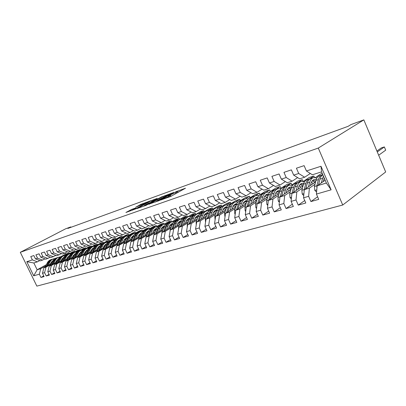 <?xml version="1.0" encoding="UTF-8"?>
<svg xmlns="http://www.w3.org/2000/svg" width="406" height="406" viewBox="0 0 406 406"><rect width="100%" height="100%" fill="white"/><g stroke="black" fill="none" stroke-linecap="round" stroke-linejoin="round"><path stroke-width="0.61" d="M160.593 200.087L170.733 196.438L185.486 188.206L175.534 191.871L177.584 191.307L176.656 192.053L168.15 195.931L170.165 195.387L167.977 196.839L160.593 200.087M131.849 209.344L125.911 212.49L136.086 208.745L150.783 200.696L140.603 204.487L135.721 207.253L147.885 201.97L147.043 202.609L137.573 207.745L132.828 209.79L135.665 207.999L131.849 209.344L132.27 210.252M67.878 228.431L348.104 126.332L350.962 124.581L363.842 119.882L318.284 148.068L20.3 252.314L65.635 228.796L70.796 226.913L67.878 228.431M148.906 204.188L159.558 200.407L174.306 192.231L163.339 196.306L148.972 204.325M146.013 205.375L137.02 208.547L151.748 200.473L157.254 198.372L151.179 201.746L153.625 201.021L162.456 196.489L146.013 205.375M318.284 148.068L342.73 205.02L36.855 286.118L20.3 252.314M320.989 166.262L331.123 189.82L316.421 194.073L317.132 185.811L326.378 183.035L321.572 171.87L320.989 166.262L306.423 170.987L304.109 165.638L296.421 168.201L298.72 173.489L293.67 175.128L291.381 169.875L283.951 172.347L286.225 177.539L281.343 179.122L279.084 173.966L271.903 176.351L274.146 181.457L269.432 182.989L267.199 177.919L260.256 180.228L262.474 185.243L257.911 186.724L255.709 181.741L248.99 183.979L251.182 188.907L246.767 190.338L244.585 185.44L238.083 187.602L240.25 192.454L235.972 193.84L233.82 189.023L227.522 191.119L229.664 195.89L225.518 197.23L223.391 192.495L217.291 194.52L219.402 199.214L215.388 200.518L213.287 195.854L207.37 197.823L209.46 202.442L205.568 203.705L203.487 199.113L197.747 201.021L199.813 205.568L196.037 206.796L193.982 202.274L188.414 204.127L190.455 208.603L186.79 209.795L184.755 205.345L179.35 207.141L181.37 211.551L177.813 212.703L175.803 208.324L170.55 210.069L172.55 214.414L169.089 215.535L167.105 211.216L162.004 212.917L163.978 217.195L160.614 218.286L158.65 214.028L153.691 215.677L155.645 219.895L152.377 220.955L150.433 216.763L145.612 218.367L147.545 222.524L144.363 223.554L142.44 219.423L137.751 220.981L139.664 225.081L136.568 226.081L134.665 222.006L130.103 223.528L131.996 227.568L128.981 228.542L127.098 224.523L122.658 226.005L124.525 229.989L121.597 230.938L119.734 226.974L115.405 228.416L117.258 232.349L114.401 233.272L112.558 229.365L108.341 230.765L110.173 234.643L107.392 235.546L105.57 231.689L101.459 233.054L103.276 236.881L100.561 237.764L98.754 233.952L94.75 235.287L96.547 239.063L93.903 239.921L92.116 236.165L88.209 237.464L89.985 241.194L87.407 242.032L85.636 238.317L81.829 239.586L83.585 243.27L81.073 244.087L79.317 240.418L75.602 241.656L77.343 245.295L74.887 246.092L73.151 242.473L69.522 243.676L71.248 247.269L68.853 248.051L67.132 244.473L63.59 245.65L65.3 249.203L62.96 249.959L61.255 246.427L57.799 247.579L59.489 251.086L57.205 251.827L55.515 248.34L52.135 249.462L53.815 252.928L51.582 253.648L49.913 250.203L46.609 251.304L48.268 254.724L46.086 255.435L44.432 252.024L41.204 253.1L42.848 256.485L40.712 257.176L39.077 253.806L35.921 254.856L37.55 258.201L35.464 258.881L33.84 255.552L30.754 256.577L32.368 259.881L37.413 261.85L33.835 262.986L37.149 269.777L40.752 268.696L45.817 265.894M317.599 196.783L310.915 201.559L318.715 199.366L316.421 194.073M310.915 201.559L308.641 196.321L303.541 197.793L304.307 189.653L315.594 181.954M304.744 200.554L298.273 205.111L305.809 202.995L303.541 197.793M298.273 205.111L296.025 199.97L291.097 201.391L291.919 193.373L303.038 185.882M292.325 204.193L286.057 208.552L293.335 206.502L291.097 201.391M286.057 208.552L283.835 203.492L279.069 204.873L279.937 196.966L290.899 189.673M280.318 207.705L274.238 211.871L281.282 209.892L279.069 204.873M274.238 211.871L272.045 206.903L267.437 208.232L268.351 200.437L279.155 193.332M268.701 211.095L262.804 215.089L269.62 213.17L267.437 208.232M262.804 215.089L260.637 210.201L256.176 211.49L257.13 203.802L267.782 196.874M257.455 214.368L251.735 218.2L258.338 216.342L256.176 211.49M251.735 218.2L249.594 213.394L245.275 214.642L246.269 207.06L256.77 200.3M246.569 217.535L241.017 221.214L247.406 219.418L245.275 214.642M241.017 221.214L238.895 216.484L234.714 217.697L235.744 210.217L246.102 203.614M236.018 220.6L230.628 224.132L236.825 222.392L234.714 217.697M230.628 224.132L228.532 219.484L224.477 220.656L225.543 213.277L235.754 206.821M225.792 223.569L220.554 226.969L226.563 225.279L224.477 220.656M220.554 226.969L218.484 222.386L214.551 223.523L215.647 216.246L225.721 209.932M215.87 226.441L210.785 229.715L216.611 228.076L214.551 223.523M210.785 229.715L208.735 225.208L204.918 226.309L206.045 219.123L215.982 212.947M206.248 229.228L201.305 232.379L206.958 230.791L204.918 226.309M201.305 232.379L199.28 227.944L195.57 229.014L196.722 221.92L206.532 215.875M196.905 231.927L192.099 234.967L197.59 233.425L195.57 229.014M192.099 234.967L190.094 230.598L186.496 231.638L187.673 224.635L197.352 218.712M187.831 234.546L183.157 237.485L188.491 235.982L186.496 231.638M183.157 237.485L181.177 233.176L177.681 234.186L178.879 227.274L188.43 221.468M179.016 237.089L174.468 239.926L179.65 238.469L177.681 234.186M174.468 239.926L172.509 235.683L169.109 236.662L170.332 229.837L179.756 224.142M170.449 239.56L166.024 242.301L171.063 240.885L169.109 236.662M166.024 242.301L164.085 238.119L160.781 239.073L162.019 232.328L171.327 226.746M162.121 241.961L157.812 244.61L162.71 243.235L160.781 239.073M157.812 244.61L155.894 240.484L152.676 241.413L153.935 234.754L163.126 229.273M154.016 244.295L149.819 246.858L154.59 245.518L152.676 241.413M149.819 246.858L147.921 242.788L144.795 243.696L146.069 237.114L155.143 231.735M146.135 246.559L142.044 249.045L146.683 247.736L144.795 243.696M142.044 249.045L140.166 245.031L137.121 245.914L138.41 239.408L147.373 234.125M138.461 248.766L134.472 251.172L138.989 249.903L137.121 245.914M134.472 251.172L132.615 247.213L129.651 248.071L130.95 241.646L139.801 236.454M130.986 250.913L127.098 253.248L131.498 252.009L129.651 248.071M127.098 253.248L125.261 249.34L122.373 250.177L123.688 243.823L132.432 238.723M123.708 253.004L119.917 255.267L124.206 254.06L122.373 250.177M119.917 255.267L118.095 251.415L115.284 252.227L116.608 245.95L125.246 240.931M116.613 255.039L112.914 257.231L117.095 256.059L115.284 252.227M112.914 257.231L111.117 253.43L108.372 254.227L109.706 248.015L118.242 243.082M109.696 257.023L106.093 259.155L110.163 258.008L108.372 254.227M106.093 259.155L104.306 255.399L101.632 256.176L102.977 250.035L111.417 245.183M102.957 258.957L99.434 261.022L103.408 259.906L101.632 256.176M99.434 261.022L97.668 257.318L95.06 258.074L96.415 252.004L104.753 247.229M96.379 260.84L92.944 262.849L96.821 261.758L95.06 258.074M92.944 262.849L91.193 259.19L88.65 259.926L90.01 253.923L98.252 249.223M89.965 262.677L86.605 264.631L90.391 263.565L88.65 259.926M86.605 264.631L84.874 261.017L82.393 261.738L83.763 255.8L91.908 251.167M83.702 264.468L80.424 266.372L84.113 265.331L82.393 261.738M80.424 266.372L78.708 262.804L76.282 263.504L77.658 257.627L85.717 253.07M77.587 266.219L74.384 268.067L77.993 267.052L76.282 263.504M74.384 268.067L72.689 264.545L70.319 265.23L71.7 259.414L79.667 254.922M71.618 267.924L68.487 269.726L72.009 268.736L70.319 265.23M68.487 269.726L66.807 266.245L64.493 266.915L65.879 261.159L73.76 256.734M65.787 269.594L62.727 271.345L66.168 270.381L64.493 266.915M62.727 271.345L61.062 267.904L58.799 268.559L60.189 262.865L67.985 258.505M60.088 271.223L57.099 272.928L60.458 271.984L58.799 268.559M57.099 272.928L55.449 269.528L53.237 270.168L54.632 264.534L62.341 260.236M54.521 272.812L51.592 274.476L54.881 273.553L53.237 270.168M51.592 274.476L49.958 271.117L47.801 271.741L49.197 266.163L56.825 261.921M49.08 274.365L46.213 275.989L49.425 275.085L47.801 271.741M46.213 275.989L44.594 272.665L42.483 273.279L43.884 267.757L51.43 263.575M43.757 275.887L40.955 277.471L44.097 276.582L42.483 273.279M40.955 277.471L39.346 274.182L33.708 275.811L26.796 261.687L32.368 259.881M45.041 258.891L40.529 260.865L35.464 258.881M37.55 258.201L42.63 260.2M50.73 263.174L51.932 262.509M64.94 255.313L69.274 252.918L69.563 253.522M65.077 253.004L65.589 254.075L69.274 252.918M65.589 254.075L61.331 256.425M52.511 261.297L51.521 261.845M46.401 264.666L37.149 269.777L33.708 275.811M39.346 274.182L40.752 268.696M50.425 257.165L45.812 259.195L40.712 257.176M42.848 256.485L47.959 258.515M68.244 254.257L72.471 251.913L74.628 251.233L74.927 251.857M56.459 260.789L57.677 260.114M43.884 267.757L45.995 267.123L51.085 264.301M56.074 261.53L57.337 260.83M70.345 253.613L74.628 251.233M44.594 272.665L45.995 267.123M55.932 255.404L51.217 257.48L46.086 255.435M48.268 254.724L53.409 256.785M73.608 252.588L77.896 250.208L80.099 249.512L80.408 250.157M61.935 259.084L63.209 258.373M49.197 266.163L51.359 265.519L56.475 262.667M61.539 259.845L62.864 259.109M75.841 251.882L80.099 249.512M49.958 271.117L51.359 265.519M61.57 253.603L56.744 255.734L51.582 253.648M53.815 252.928L58.987 255.019M79.124 250.872L83.438 248.462L85.691 247.756L86.006 248.416M67.538 257.338L68.868 256.592M54.632 264.534L56.84 263.87L61.986 260.997M67.127 258.125L68.518 257.348M81.418 250.142L85.691 247.756M55.449 269.528L56.84 263.87M67.335 251.761L64.696 253.212L62.397 253.943L57.205 251.827M59.489 251.086L64.696 253.212M84.803 249.091L89.102 246.681L91.406 245.96L91.731 246.64M73.268 255.547L74.658 254.77M60.189 262.865L62.453 262.19L67.624 259.292M72.847 256.364L74.303 255.547M87.072 248.391L91.406 245.96M61.062 267.904L62.453 262.19M73.237 249.873L70.537 251.365L68.183 252.111L62.96 249.959M65.3 249.203L70.537 251.365M90.609 247.269L94.892 244.864L97.247 244.123L97.582 244.823M79.129 253.714L80.581 252.902M65.879 261.159L68.193 260.469L73.39 257.546M78.693 254.557L80.221 253.699M92.898 246.569L97.247 244.123M66.807 266.245L68.193 260.469M79.287 247.939L76.516 249.472L74.11 250.233L68.853 248.051M71.248 247.269L76.516 249.472M96.481 245.447L100.815 243.001L103.22 242.245L103.566 242.971M85.133 251.842L86.645 250.989M71.7 259.414L74.065 258.708L79.292 255.755M84.681 252.715L86.28 251.811M98.902 244.681L103.22 242.245M72.689 264.545L74.065 258.708M85.478 245.955L82.641 247.528L80.175 248.31L74.887 246.092M77.343 245.295L82.641 247.528M102.21 243.732L106.874 241.098L109.336 240.322L109.686 241.073M91.284 249.918L92.857 249.025M77.658 257.627L80.084 256.902L85.331 253.928M90.812 250.822L92.482 249.873M105.012 242.773L109.336 240.322M78.708 262.804L80.084 256.902M91.822 243.925L88.919 245.544L86.392 246.346L81.073 244.087M83.585 243.27L88.919 245.544M107.879 242.098L113.066 239.149L115.588 238.358L115.949 239.129M97.577 247.949L99.221 247.015M83.763 255.8L86.245 255.054L91.517 252.05M97.085 248.883L98.841 247.888M111.214 240.849L115.588 238.358M84.874 261.017L86.245 255.054M98.323 241.844L95.349 243.509L92.761 244.326L87.407 242.032M89.985 241.194L95.349 243.509M114.34 240.047L119.41 237.155L121.988 236.348L122.363 237.145M104.027 245.929L105.738 244.955M90.01 253.923L92.553 253.161L97.856 250.132M103.515 246.899L105.352 245.853M117.644 238.829L121.988 236.348M91.193 259.19L92.553 253.161M104.987 239.707L101.942 241.418L99.287 242.26L93.903 239.921M96.547 239.063L101.942 241.418M120.947 237.952L125.901 235.115L128.54 234.287L128.925 235.11M110.64 243.854L112.421 242.834M96.415 252.004L99.018 251.223L104.347 248.167M110.102 244.864L112.02 243.762M124.16 236.799L128.54 234.287M97.668 257.318L99.018 251.223M111.823 237.515L108.701 239.276L105.976 240.139L100.561 237.764M103.276 236.881L108.701 239.276M127.712 235.81L132.544 233.029L135.249 232.176L135.645 233.029M117.415 241.727L119.273 240.662M102.977 250.035L105.651 249.233L111 246.153M116.233 244.245L116.857 242.778L118.862 241.621M130.828 234.724L135.249 232.176M104.306 255.399L105.651 249.233M118.836 235.267L115.634 237.084L112.838 237.967L107.392 235.546M110.173 234.643L115.634 237.084M134.635 233.612L139.349 230.887L142.115 230.019L142.526 230.897M124.368 239.545L126.164 238.505M109.706 248.015L112.447 247.193L117.821 244.082M123.779 240.636L125.88 239.418M137.69 232.582L142.115 230.019M111.117 253.43L112.447 247.193M126.027 232.963L122.749 234.83L119.882 235.739L114.401 233.272M117.258 232.349L122.749 234.83M141.714 231.369L146.322 228.695L149.159 227.807L149.581 228.715M131.498 237.302L133.158 236.338M116.608 245.95L119.42 245.107L124.815 241.966M130.879 238.439L133.077 237.16M144.769 230.354L149.159 227.807M118.095 251.415L119.42 245.107M133.417 230.593L130.047 232.516L127.103 233.45L121.597 230.938M124.525 229.989L130.047 232.516M148.961 229.08L153.468 226.452L156.371 225.538L156.812 226.482M138.816 234.998L140.324 234.12M123.688 243.823L126.57 242.961L131.991 239.789M138.162 236.18L140.461 234.841M151.971 228.111L156.371 225.538M125.261 249.34L126.57 242.961M140.999 228.157L137.543 230.146L134.523 231.1L128.981 228.542M131.996 227.568L137.543 230.146M156.361 226.746L160.791 224.148L163.77 223.209L164.222 224.188M146.333 232.628L147.677 231.836M130.95 241.646L133.909 240.758L139.354 237.561M145.637 233.866L148.038 232.455M158.015 226.594L158.548 226.279M159.056 225.98L163.77 223.209M132.615 247.213L133.909 240.758M148.794 225.655L145.246 227.705L142.141 228.69L136.568 226.081M139.664 225.081L145.246 227.705M163.902 224.381L168.297 221.788L171.357 220.828L171.824 221.843M154.052 230.187L155.219 229.497M138.41 239.408L141.445 238.5L146.916 235.267M153.311 231.486L155.823 230.004M165.755 224.137L171.357 220.828M140.166 245.031L141.445 238.5M156.797 223.082L153.153 225.203L149.966 226.213L144.363 223.554M147.545 222.524L153.153 225.203M171.545 222.006L176.001 219.367L179.137 218.377L179.625 219.433M161.984 227.68L162.963 227.096M146.069 237.114L149.19 236.175L154.676 232.917M161.197 229.04L163.816 227.487M173.697 221.615L179.137 218.377M147.921 242.788L149.19 236.175M165.029 220.438L161.284 222.625L158.005 223.665L152.377 220.955M155.645 219.895L161.284 222.625M179.447 219.539L183.903 216.88L187.125 215.87L187.628 216.966M170.134 225.091L170.911 224.63M153.935 234.754L157.142 233.79L162.649 230.501M169.292 226.528L171.905 224.97M181.842 219.027L187.125 215.87M155.894 240.484L157.142 233.79M173.494 217.717L169.647 219.981L166.272 221.047L160.614 218.286M163.978 217.195L169.647 219.981M181.558 225.645L183.202 221.209C184.106 218.915 185.552 217.514 187.547 217.012L192.018 214.332L195.322 213.292L195.829 214.409M178.523 222.427L179.076 222.097M162.019 232.328L165.313 231.339L170.84 228.015M177.615 223.939L180.102 222.447M190.211 216.368L195.322 213.292M164.085 238.119L165.313 231.339M182.203 214.916L178.249 217.256L174.778 218.357L169.089 215.535M172.55 214.414L178.249 217.256M195.941 214.373L200.346 211.714L203.741 210.648L204.264 211.8M187.161 219.671L187.465 219.489M170.332 229.837L173.722 228.822L179.264 225.462M186.171 221.28L188.526 219.859M198.793 213.642L203.741 210.648M172.509 235.683L173.722 228.822M191.165 212.033L187.095 214.454L183.527 215.586L177.813 212.703M181.37 211.551L187.095 214.454M204.431 211.744L208.902 209.024L212.389 207.928L212.906 209.075M178.879 227.274L182.365 226.228L187.927 222.838M194.976 218.54L197.184 217.195M207.608 210.841L212.389 207.928M181.177 233.176L182.365 226.228M200.391 209.06L196.21 211.567L192.53 212.734L186.79 209.795M190.455 208.603L196.21 211.567M213.257 208.973L217.692 206.263L221.275 205.137L221.803 206.314M187.673 224.635L191.262 223.559L196.839 220.138M204.03 215.718L206.091 214.454M216.652 207.973L221.275 205.137M190.094 230.598L191.262 223.559M209.897 205.999L205.593 208.598L201.807 209.795L196.037 206.796M199.813 205.568L205.593 208.598M222.326 206.131L226.726 203.421L230.41 202.264L230.948 203.457M196.722 221.92L200.417 220.813L206.009 217.357M213.353 212.81L215.251 211.638M225.924 205.035L230.41 202.264M199.28 227.944L200.417 220.813M219.692 202.838L215.261 205.532L211.359 206.771L205.568 203.705M209.46 202.442L215.261 205.532M231.572 203.264L236.013 200.498L239.804 199.31L240.342 200.508M206.045 219.123L209.851 217.981L215.454 214.49M222.955 209.816L224.68 208.74M235.414 202.046L239.804 199.31M208.735 225.208L209.851 217.981M229.796 199.579L225.228 202.381L221.204 203.655L215.388 200.518M219.402 199.214L225.228 202.381M241.139 200.275L245.574 197.499L249.472 196.271L250.03 197.519M215.647 216.246L219.57 215.068L225.178 211.541M232.846 206.72L234.389 205.751M245.046 199.052L249.472 196.271M218.484 222.386L219.57 215.068M240.215 196.215L235.51 199.123L231.359 200.437L225.518 197.23M229.664 195.89L235.51 199.123M245.696 211.414L245.178 210.876L244.899 207.37L246.721 201.665C247.564 199.184 248.985 197.692 250.984 197.199L255.404 194.403L259.419 193.144L260.038 194.54M225.543 213.277L229.583 212.064L235.206 208.501M243.047 203.528L244.387 202.675M255.004 195.946L259.419 193.144M228.532 219.484L229.583 212.064M250.964 192.738L246.117 195.763L241.834 197.123L235.972 193.84M240.25 192.454L246.117 195.763M261.18 193.997L265.529 191.221L269.665 189.922L270.376 191.541M258.647 195.611L259.079 195.337M235.744 210.217L239.916 208.968L245.539 205.365M253.562 200.229L254.694 199.508M265.26 192.738L269.665 189.922M238.895 216.484L239.916 208.968M262.068 189.145L257.064 192.297L252.644 193.698L246.767 190.338M251.182 188.907L257.064 192.297M271.36 190.906L275.958 187.942L280.216 186.608L280.962 188.303M269.305 192.226L270.7 191.327M246.269 207.06L250.573 205.771L256.201 202.132M264.413 196.824L265.316 196.24M275.867 189.414L280.216 186.608M249.594 213.394L250.573 205.771M273.532 185.43L268.376 188.714L263.809 190.16L257.911 186.724M262.474 185.243L268.376 188.714M280.297 188.734L286.702 184.568L291.092 183.187L291.873 184.969M257.13 203.802L261.576 202.472L267.204 198.793M275.618 193.297L276.273 192.865M286.753 186.024L291.092 183.187M260.637 210.201L261.576 202.472M285.388 181.589L280.064 185.014L275.344 186.511L269.432 182.989M274.146 181.457L280.064 185.014M291.635 185.126L297.781 181.086L302.308 179.66L303.043 181.355M268.351 200.437L272.939 199.062L278.567 195.347M287.189 189.648L287.585 189.389M297.928 182.553L302.308 179.66M272.045 206.903L272.939 199.062M297.649 177.61L292.153 181.188L287.265 182.736L281.343 179.122M286.225 177.539L292.153 181.188M303.333 181.401L309.205 177.493L313.874 176.026L314.508 177.498M279.937 196.966L284.682 195.54L290.305 191.784M309.621 178.868L313.874 176.026M283.835 203.492L284.682 195.54M310.331 173.484L304.652 177.229L299.603 178.828L293.67 175.128M298.72 173.489L304.652 177.229M315.406 177.549L320.989 173.788L322.227 173.398M291.919 193.373L296.827 191.901L302.434 188.1M321.537 175.164L322.663 174.402M296.025 199.97L296.827 191.901M321.572 171.87L312.366 174.783L306.423 170.987M304.307 189.653L309.387 188.13L314.985 184.288M308.641 196.321L309.387 188.13M70.984 227.299L70.796 226.913M363.842 119.882L385.685 171.966L342.73 205.02M39.778 260.571L37.413 261.85M317.132 185.811L325.176 180.244M331.123 189.82L326.378 183.035M33.835 262.986L26.796 261.687M171.921 195.778L170.576 196.286M179.127 191.794L177.99 192.2M156.274 201.564L155.427 202.031M158.244 200.808L172.256 193.17L165.907 195.915L157.239 200.66L156.229 201.457L158.325 200.99M143.851 206.141L144.282 205.908M145.084 205.066L144.206 205.735L149.078 203.639L152.773 201.554L148.454 203.228L145.084 205.066M323.161 181.634L324.232 178.051M321.263 182.949L323.364 176.037M316.589 192.134L314.807 190.353L314.406 186.511L316.01 180.35C316.756 177.666 318.111 176.092 320.075 175.625L321.735 175.103M324.069 178.417L324.526 178.736M318.507 184.857L319.974 179.132C320.532 177.052 321.486 175.62 322.846 174.834M378.666 155.229L385.7 150.164L384.35 146.931L381.29 147.921L376.9 151.022M322.836 174.808L322.491 174.869C320.532 175.336 319.182 176.915 318.436 179.604L316.842 185.786L316.908 188.44M377.286 151.945L384.35 146.931M310.417 185.486L310.95 183.471C311.58 181.249 312.716 179.939 314.356 179.548L316.223 179.635M308.504 186.79L309.697 182.294C310.458 179.625 311.818 178.056 313.787 177.584L316.959 178.021M303.749 195.601L302.221 194.063L301.846 190.282L303.495 184.202C304.261 181.553 305.632 179.99 307.601 179.518L309.179 179.026M311.427 182.142L313.204 183.583M305.83 188.617L307.327 183.02C308.088 180.36 309.458 178.797 311.422 178.325L313.026 177.823M315.761 181.304L312.919 180.208M310.316 178.726L309.94 178.787C307.971 179.259 306.606 180.827 305.84 183.482L304.201 189.577L304.114 191.708M312.29 180.797L315.01 182.35M298.095 189.211L298.638 187.232C299.283 185.034 300.43 183.74 302.079 183.35L303.759 183.37M296.167 190.51L297.39 186.08C298.171 183.446 299.547 181.893 301.521 181.416L304.551 181.761M291.346 198.96L290.057 197.646L289.701 193.926L291.391 187.922C292.178 185.314 293.558 183.766 295.538 183.284L297.035 182.817M299.202 185.76L301.079 187.202M293.579 192.256L295.101 186.785C295.883 184.162 297.258 182.609 299.237 182.132L300.76 181.655M303.312 184.867L300.673 183.979M298.151 182.517L297.801 182.578C295.822 183.055 294.441 184.608 293.66 187.227L291.95 193.352M300.059 184.527L302.825 186.024M291.894 193.596L291.818 194.337M286.179 192.814L286.732 190.871C287.392 188.704 288.549 187.42 290.204 187.024L291.701 187.004M284.236 194.104L285.489 189.739C286.281 187.146 287.671 185.603 289.656 185.121L292.548 185.39M279.364 202.213L278.288 201.117L277.953 197.453L279.678 191.525C280.485 188.947 281.876 187.415 283.865 186.933L285.286 186.486M287.377 189.282L289.336 190.708M281.723 195.773L283.271 190.424C284.068 187.831 285.459 186.298 287.443 185.816L288.889 185.364M291.269 188.348L288.828 187.628M286.377 186.192L286.052 186.247C284.068 186.73 282.677 188.267 281.876 190.85L280.145 196.829M288.224 188.135L290.945 189.516M274.644 196.301L275.207 194.393C275.877 192.251 277.044 190.982 278.704 190.581L280.033 190.526M272.69 197.585L273.969 193.286C274.776 190.724 276.176 189.196 278.166 188.709L280.937 188.912M267.772 205.375L266.899 204.472L266.58 200.863L268.346 195.017C269.163 192.469 270.563 190.952 272.558 190.465L273.908 190.038M275.938 192.698L277.968 194.114M270.254 199.184L271.817 193.946C272.634 191.388 274.035 189.866 276.024 189.379L277.394 188.952M279.617 191.739L277.359 191.16M274.979 189.744L274.679 189.8C272.685 190.287 271.284 191.81 270.472 194.362L268.721 200.194M276.77 191.637L279.308 192.799M263.474 199.681L264.042 197.803C264.727 195.692 265.9 194.433 267.564 194.027L268.731 193.951M261.515 200.955L262.809 196.717C263.636 194.185 265.042 192.677 267.036 192.185L269.691 192.332M256.556 208.44L255.866 207.725L255.572 204.167L257.363 198.392C258.196 195.88 259.607 194.372 261.601 193.885L262.885 193.484M264.854 196.022L266.955 197.412M259.15 202.492L260.728 197.357C261.555 194.834 262.966 193.322 264.961 192.835L266.265 192.429M268.336 195.037L266.25 194.581M263.936 193.19L263.656 193.241C261.662 193.733 260.251 195.24 259.424 197.763L257.663 203.457M265.671 195.032L268.046 196.012M252.649 202.954L253.227 201.107C253.923 199.021 255.105 197.773 256.77 197.367L257.79 197.28M250.685 204.218L251.999 200.041C252.836 197.544 254.257 196.047 256.252 195.555L258.795 195.651M254.115 199.25L256.277 200.615M248.391 205.695L249.984 200.665C250.827 198.169 252.243 196.677 254.242 196.184L255.481 195.793M257.409 198.255L255.481 197.9M253.232 196.529L252.979 196.575C250.979 197.072 249.558 198.564 248.721 201.051L246.95 206.624M254.922 198.326L257.13 199.143M242.164 206.126L242.747 204.309C243.453 202.249 244.64 201.016 246.305 200.605L247.178 200.513M240.19 207.38L241.524 203.269C242.372 200.797 243.798 199.316 245.797 198.818L248.239 198.879M235.181 214.307L234.82 213.926L234.556 210.47L236.404 204.842C237.261 202.386 238.687 200.914 240.687 200.417L241.844 200.051M243.701 202.386L245.924 203.726M237.962 208.801L239.57 203.868C240.423 201.406 241.849 199.925 243.844 199.427L245.021 199.062M246.812 201.391L245.046 201.117M242.854 199.767L242.621 199.813C240.621 200.31 239.195 201.787 238.342 204.248L236.561 209.699M244.498 201.523L246.549 202.203M231.988 209.202L232.582 207.415C233.293 205.38 234.485 204.157 236.155 203.746L236.891 203.655M230.014 210.45L231.364 206.395C232.222 203.954 233.653 202.482 235.653 201.985L237.997 202.01M224.985 217.119L224.528 213.485L226.396 207.923C227.264 205.497 228.695 204.035 230.694 203.538L231.796 203.193M233.607 205.431L235.8 206.684M227.852 211.82L229.466 206.974C230.329 204.543 231.76 203.076 233.76 202.579L234.881 202.229M236.546 204.446L234.917 204.243M232.785 202.909L232.572 202.949C230.572 203.447 229.141 204.913 228.273 207.344L226.487 212.678M234.384 204.624L236.292 205.187M222.123 212.191L222.716 210.43C223.437 208.42 224.635 207.207 226.304 206.796L226.908 206.705M220.143 213.429L221.503 209.425C222.376 207.014 223.813 205.563 225.812 205.06L228.065 205.055M215.104 219.849L214.794 216.403L216.687 210.907C217.56 208.511 218.996 207.065 220.996 206.563L222.041 206.238M223.807 208.395L225.873 209.481M218.042 214.744L219.666 209.993C220.539 207.588 221.975 206.136 223.975 205.634L225.036 205.304M226.584 207.42L225.091 207.273M223.016 205.954L222.818 205.994C220.818 206.497 219.382 207.948 218.509 210.349L216.718 215.576M224.569 207.633L226.335 208.1M212.541 215.089L213.14 213.353C213.871 211.369 215.073 210.171 216.738 209.755L217.215 209.674M210.562 216.317L211.937 212.368C212.815 209.988 214.256 208.547 216.256 208.045L218.423 208.014M205.522 222.458L205.345 219.24L207.258 213.81C208.141 211.44 209.582 210.009 211.582 209.506L212.571 209.197M214.297 211.277L216.236 212.221M208.517 217.591L210.151 212.922C211.029 210.541 212.47 209.105 214.469 208.603L215.479 208.288M216.911 210.318L215.55 210.217M213.526 208.917L213.348 208.953C211.348 209.455 209.907 210.892 209.029 213.267L207.233 218.387M215.043 210.562L216.677 210.942M203.239 217.905L203.842 216.195C204.578 214.236 205.781 213.043 207.451 212.627L207.806 212.566M201.259 219.123L202.645 215.231C203.533 212.876 204.974 211.445 206.974 210.942L209.06 210.892M196.235 224.919L196.169 221.991L198.098 216.626C198.991 214.287 200.432 212.866 202.432 212.363L203.376 212.069M205.055 214.084L206.872 214.896M199.27 220.351L200.909 215.764C201.797 213.414 203.239 211.988 205.238 211.485L206.197 211.186M207.522 213.14L206.284 213.079M204.309 211.79L204.147 211.825C202.152 212.328 200.706 213.754 199.818 216.099L198.016 221.123M205.786 213.404L207.293 213.708M194.2 220.641L194.809 218.956C195.555 217.017 196.758 215.84 198.422 215.424L198.666 215.373M192.221 221.849L193.616 218.007C194.51 215.677 195.956 214.266 197.95 213.759L199.965 213.693M187.227 227.294L187.252 224.665L189.201 219.367C190.099 217.053 191.541 215.642 193.54 215.139L194.433 214.86M196.078 216.809L197.783 217.509M190.287 223.036L191.931 218.524C192.825 216.205 194.271 214.789 196.265 214.287L197.179 214.003M198.402 215.89L197.28 215.855M195.357 214.586L195.21 214.617C193.215 215.124 191.769 216.535 190.871 218.849L189.069 223.782M196.793 216.165L198.179 216.413M185.42 223.295L186.029 221.64C186.78 219.722 187.983 218.555 189.648 218.139L189.78 218.108M183.436 224.503L184.842 220.707C185.745 218.408 187.191 217.002 189.186 216.499L191.119 216.413M178.478 229.578L178.589 227.269L180.548 222.026C181.452 219.742 182.898 218.347 184.892 217.839L185.745 217.575M187.349 219.463L188.942 220.067M189.536 218.565L188.526 218.56M186.648 217.306L186.516 217.332C184.522 217.839 183.076 219.235 182.172 221.529L180.371 226.365M188.054 218.854L189.323 219.047M176.879 225.883L177.493 224.249C178.244 222.351 179.452 221.194 181.112 220.778L181.137 220.773M174.9 227.076L176.316 223.33C177.219 221.057 178.665 219.666 180.66 219.164L182.527 219.062M169.987 231.76L170.165 229.796L172.139 224.614C173.047 222.356 174.494 220.971 176.483 220.468L177.29 220.214M178.863 222.052L180.35 222.564M173.068 228.182L174.722 223.823C175.625 221.554 177.077 220.164 179.066 219.661L179.883 219.402M180.919 221.179L180.015 221.189M178.178 219.945L178.061 219.971C176.072 220.478 174.626 221.864 173.717 224.127L171.916 228.877M179.553 221.473L180.711 221.62M168.571 228.395L169.19 226.787C169.931 224.944 171.114 223.802 172.733 223.366L172.169 223.544M166.597 229.583L168.018 225.883C168.926 223.635 170.378 222.26 172.362 221.752L174.164 221.64M161.745 233.82L161.969 232.252L163.953 227.132C164.866 224.899 166.313 223.528 168.297 223.021L169.063 222.782M170.606 224.569L171.987 225.005M164.811 230.654L166.465 226.36C167.379 224.117 168.825 222.742 170.809 222.239L171.591 221.996M172.535 223.721L171.733 223.747M169.941 222.518L169.835 222.544C167.851 223.046 166.404 224.422 165.491 226.66L163.689 231.329M171.281 224.016L172.337 224.127M160.492 230.841L161.111 229.253C161.837 227.472 162.984 226.35 164.557 225.893M158.518 232.019L159.944 228.365C160.857 226.142 162.309 224.782 164.288 224.274L166.029 224.153M153.772 235.602L153.904 234.907M153.96 234.739L155.985 229.583C156.904 227.375 158.355 226.015 160.334 225.508L161.06 225.284M162.573 227.02L163.851 227.39M156.777 233.059L158.431 228.832C159.35 226.614 160.796 225.254 162.781 224.746L163.522 224.513M164.379 226.203L163.674 226.233M161.923 225.02L161.832 225.041C159.847 225.548 158.401 226.908 157.482 229.121L155.686 233.709M163.232 226.492L164.191 226.578M152.62 233.227L153.245 231.659C153.955 229.938 155.072 228.832 156.594 228.35M150.651 234.394L152.083 230.786C153.006 228.588 154.453 227.233 156.427 226.731L158.107 226.599M146.211 237.028L148.231 231.968C149.154 229.786 150.601 228.436 152.575 227.933L153.265 227.715M154.747 229.41L155.934 229.72M148.956 235.399L150.616 231.237C151.534 229.045 152.981 227.695 154.96 227.187L155.66 226.969M156.442 228.619L155.823 228.659M154.113 227.456L154.031 227.477C152.057 227.984 150.611 229.329 149.692 231.521L147.891 236.028M155.396 228.908L156.259 228.964M144.962 235.546L146.47 232.445L148.84 230.75M142.993 236.703L144.434 233.14C145.353 230.963 146.799 229.623 148.774 229.121L150.398 228.984M138.664 239.256L140.679 234.292C141.603 232.13 143.049 230.796 145.018 230.293L145.678 230.085M147.129 231.735L148.22 231.999M141.344 237.677L142.998 233.577C143.922 231.41 145.373 230.07 147.342 229.568L148.007 229.36M148.708 230.978L148.18 231.019M146.51 229.832L146.439 229.847C144.47 230.354 143.024 231.689 142.1 233.856L140.303 238.292M147.764 231.258L148.535 231.298M137.502 237.804L138.121 236.277L141.105 233.156M135.538 238.956L136.979 235.434C137.903 233.283 139.349 231.953 141.313 231.45L142.882 231.308M131.316 241.433L133.325 236.556C134.249 234.419 135.695 233.095 137.659 232.592L138.279 232.399M139.705 234.008L140.709 234.226M133.929 239.9L135.584 235.861C136.507 233.714 137.954 232.389 139.918 231.887L140.552 231.689M141.176 233.277L140.735 233.318M139.101 232.146L139.04 232.161C137.076 232.663 135.634 233.988 134.706 236.13L132.914 240.494M140.324 233.551L141.014 233.572M130.23 240.007L130.854 238.5L133.828 235.409M128.271 241.149L129.717 237.667C130.641 235.541 132.087 234.221 134.046 233.719L135.563 233.572M124.155 243.554L126.154 238.764C127.083 236.647 128.524 235.338 130.478 234.83L131.072 234.648M132.473 236.221L133.391 236.399M126.702 242.067L128.357 238.083C129.286 235.962 130.727 234.648 132.686 234.145L133.285 233.957M133.838 235.526L133.478 235.561M131.879 234.399L131.828 234.409C129.874 234.917 128.428 236.226 127.499 238.347L125.713 242.641M133.077 235.784L133.686 235.79M123.145 242.154L123.764 240.667L126.738 237.601M121.191 243.285L122.632 239.844C123.566 237.738 125.007 236.434 126.961 235.932L128.428 235.784M117.172 245.62L119.161 240.915C120.095 238.819 121.531 237.52 123.485 237.018L124.043 236.845M125.418 238.383L126.256 238.53M119.658 244.179L121.308 240.25C122.242 238.155 123.683 236.85 125.632 236.348L126.2 236.17M126.682 237.713L126.403 237.749M124.84 236.596L124.799 236.607C122.845 237.109 121.409 238.413 120.475 240.509L118.694 244.737M126.012 237.962L126.54 237.962M116.857 242.778L119.76 239.768M114.284 245.371L115.73 241.971C116.664 239.885 118.1 238.596 120.049 238.089L121.47 237.936M124.825 238.956L125.094 239.124M110.366 247.64L112.345 243.011C113.279 240.941 114.715 239.652 116.659 239.149L117.187 238.982M118.542 240.489L119.298 240.606M112.792 246.234L114.441 242.367C115.37 240.286 116.811 238.997 118.755 238.495L119.293 238.327M117.968 238.743L117.943 238.748C115.999 239.251 114.558 240.54 113.624 242.615L111.848 246.782M119.12 240.083L119.572 240.078M109.493 246.29L110.117 244.838L112.939 241.885M107.549 247.406L109.001 244.042C109.93 241.981 111.366 240.697 113.304 240.195L114.68 240.042M117.994 240.997L118.329 241.205M103.723 249.609L105.692 245.057C106.626 243.006 108.062 241.732 109.996 241.23L110.498 241.073M111.828 242.544L112.513 242.641M106.093 248.244L107.737 244.427C108.671 242.372 110.107 241.093 112.046 240.591L112.553 240.433M111.269 240.834L111.249 240.839C109.315 241.342 107.879 242.621 106.945 244.671L105.174 248.771M112.396 242.159L112.777 242.149M102.916 248.279L103.54 246.848L106.281 243.955M100.977 249.391L102.429 246.061C103.363 244.021 104.799 242.752 106.727 242.25L108.062 242.093M111.33 242.996L111.726 243.235M97.242 251.527L99.206 247.056C100.14 245.026 101.571 243.757 103.5 243.26L103.972 243.113M105.281 244.554L105.895 244.625M99.556 250.203L101.201 246.442C102.134 244.407 103.566 243.138 105.494 242.636L105.976 242.483M104.733 242.874L104.723 242.879C102.789 243.377 101.358 244.645 100.424 246.681L98.658 250.72M105.839 244.184L106.149 244.168M96.496 250.223L97.12 248.807L99.78 245.98M94.568 251.324L96.019 248.036C96.953 246.016 98.384 244.757 100.307 244.255L101.596 244.097M104.829 244.95L105.276 245.219M90.919 253.405L92.867 249.005C93.806 246.995 95.232 245.742 97.156 245.239L97.602 245.102M98.891 246.513L99.434 246.569M93.177 252.121L94.816 248.406C95.75 246.391 97.181 245.133 99.105 244.63L99.561 244.488M98.353 244.869L98.348 244.869C96.425 245.366 94.999 246.625 94.06 248.634L92.299 252.618M90.233 252.121L90.853 250.72L93.436 247.954M88.31 253.217L89.762 249.959C90.695 247.959 92.121 246.711 94.035 246.214L95.288 246.056M98.48 246.858L98.983 247.152M84.742 255.242L86.686 250.908C87.62 248.919 89.046 247.675 90.959 247.173L91.38 247.046M92.649 248.431L93.131 248.472M86.95 253.989L88.584 250.319C89.523 248.325 90.949 247.081 92.862 246.579L93.294 246.447M92.121 246.812C90.208 247.31 88.782 248.558 87.848 250.548L86.092 254.471M84.113 253.973L84.737 252.593L87.239 249.883M82.2 255.059L83.646 251.842C84.58 249.863 86.006 248.624 87.914 248.127L89.127 247.97M92.284 248.726L92.832 249.04M78.713 257.034L80.647 252.765C81.581 250.796 83.002 249.563 84.905 249.066L85.301 248.939M86.554 250.304L86.97 250.335M80.87 255.81L82.504 252.192C83.438 250.218 84.859 248.98 86.767 248.482L87.173 248.355M86.036 248.711C84.133 249.213 82.712 250.446 81.784 252.415L80.033 256.282M78.14 255.785L78.759 254.415L81.19 251.771M76.226 256.861L77.678 253.679C78.612 251.72 80.028 250.492 81.931 249.994L83.108 249.837M86.234 250.558L86.722 250.827M72.821 258.784L74.745 254.577C75.678 252.628 77.094 251.41 78.992 250.913L79.368 250.796M80.596 252.131L80.956 252.151M74.932 257.597L76.556 254.019C77.495 252.065 78.911 250.842 80.809 250.345L81.19 250.223M80.089 250.568C78.196 251.07 76.785 252.293 75.856 254.237L74.115 258.054M72.298 257.556L72.918 256.201L75.272 253.613M70.395 258.622L71.842 255.47C72.781 253.532 74.191 252.314 76.084 251.821L77.226 251.664M80.322 252.344L80.738 252.568M67.066 260.495L68.979 256.353C69.913 254.425 71.324 253.212 73.212 252.715L73.567 252.608M74.78 253.917L75.08 253.933M69.127 259.338L70.751 255.81C71.684 253.872 73.1 252.659 74.988 252.162L75.349 252.05M74.278 252.385C72.395 252.882 70.994 254.095 70.06 256.019L68.33 259.784M66.594 259.282L67.213 257.947L69.497 255.415M73.577 255.09L73.882 255.207M64.696 260.342L66.142 257.226C67.076 255.303 68.487 254.1 70.37 253.603L71.476 253.445M74.542 254.095L74.892 254.273M61.443 262.169L63.341 258.089C64.275 256.176 65.681 254.973 67.563 254.481L67.893 254.379M63.458 261.038L65.077 257.556C66.011 255.638 67.416 254.43 69.299 253.938L69.639 253.831M68.599 254.156C66.726 254.658 65.33 255.856 64.402 257.759L62.676 261.479M61.017 260.972L61.631 259.652L63.843 257.181M67.909 256.79L68.274 256.927M59.124 262.027L60.57 258.942C61.504 257.039 62.91 255.841 64.782 255.349L65.858 255.191M68.898 255.805L69.177 255.947M55.942 263.804L57.83 259.784C58.763 257.891 60.164 256.699 62.037 256.206L62.351 256.11M57.911 262.702L59.525 259.261C60.458 257.363 61.864 256.166 63.737 255.673L64.057 255.577M63.042 255.892C61.184 256.389 59.794 257.582 58.87 259.464L57.15 263.129M55.561 262.626L56.175 261.317L58.317 258.906M62.367 258.46L62.788 258.607M53.678 263.672L55.12 260.616C56.053 258.734 57.454 257.546 59.322 257.054L60.362 256.902M50.562 265.407L52.44 261.444C53.374 259.566 54.769 258.383 56.632 257.896L56.926 257.805M52.491 264.331L54.099 260.931C55.028 259.053 56.429 257.866 58.297 257.374L58.596 257.282M57.611 257.587C55.764 258.084 54.379 259.267 53.455 261.129L51.745 264.748M50.222 264.245L50.841 262.951L52.912 260.596M56.947 260.089L57.419 260.256M48.35 265.28L49.791 262.256C50.72 260.393 52.115 259.216 53.978 258.724L54.988 258.571M45.299 266.97L47.167 263.063C48.101 261.205 49.491 260.033 51.349 259.546L51.623 259.459M47.187 265.925L48.791 262.565C49.72 260.703 51.115 259.525 52.973 259.038L53.252 258.952M52.298 259.246C50.461 259.744 49.085 260.916 48.162 262.758L46.457 266.331M168.272 197.473L167.977 196.839M169.576 196.991L169.195 196.164M170.88 196.179L170.353 195.032M175.869 193.596L175.463 192.713M177.062 192.936L176.656 192.053M163.709 197.118L163.339 196.306M165.201 196.301L164.882 195.601M152.103 201.244L151.748 200.473M153.564 200.447L153.26 199.788M153.752 201.29L153.625 201.021M140.938 205.213L140.603 204.487M142.374 204.436L142.085 203.812M130.707 210.805L130.341 210.029M314.873 190.414L316.787 189.851M319.974 179.132L322.43 178.376M316.01 180.35L318.436 179.604M314.406 186.511L316.842 185.786M302.287 194.124L303.937 193.637M307.327 183.02L309.697 182.294M303.495 184.202L305.84 183.482M301.846 190.282L304.201 189.577M290.117 197.707L291.518 197.296M295.101 186.785L297.39 186.08M291.391 187.922L293.66 187.227M289.701 193.926L291.975 193.246M278.349 201.178L279.516 200.833M283.271 190.424L285.489 189.739M279.678 191.525L281.876 190.85M277.953 197.453L280.155 196.793M266.955 204.533L267.904 204.254M271.817 193.946L273.969 193.286M268.346 195.017L270.472 194.362M266.58 200.863L268.645 200.244M255.922 207.786L256.663 207.567M260.728 197.357L262.809 196.717M257.363 198.392L259.424 197.763M255.572 204.167L257.429 203.609M245.234 210.932L245.782 210.77M249.984 200.665L251.999 200.041M246.721 201.665L248.721 201.051M244.899 207.37L246.569 206.867M234.876 213.987L235.241 213.876M239.57 203.868L241.524 203.269M236.404 204.842L238.342 204.248M234.556 210.47L236.043 210.029M229.466 206.974L231.364 206.395M226.396 207.923L228.273 207.344M224.528 213.485L225.843 213.089M219.666 209.993L221.503 209.425M216.687 210.907L218.509 210.349M214.794 216.403L215.946 216.058M210.151 212.922L211.937 212.368M207.258 213.81L209.029 213.267M205.345 219.24L206.344 218.941M200.909 215.764L202.645 215.231M198.098 216.626L199.818 216.099M196.169 221.991L197.027 221.737M191.931 218.524L193.616 218.007M189.201 219.367L190.871 218.849M187.252 224.665L187.973 224.452M183.202 221.209L184.842 220.707M180.548 222.026L182.172 221.529M178.589 227.269L179.178 227.091M174.722 223.823L176.316 223.33M172.139 224.614L173.717 224.127M170.165 229.796L170.632 229.654M166.465 226.36L168.018 225.883M163.953 227.132L165.491 226.66M161.969 232.252L162.319 232.151M158.431 228.832L159.944 228.365M155.985 229.583L157.482 229.121M150.616 231.237L152.083 230.786M148.231 231.968L149.692 231.521M142.998 233.577L144.434 233.14M140.679 234.292L142.1 233.856M135.584 235.861L136.979 235.434M133.325 236.556L134.706 236.13M128.357 238.083L129.717 237.667M126.154 238.764L127.499 238.347M121.308 240.25L122.632 239.844M119.161 240.915L120.475 240.509M114.441 242.367L115.73 241.971M112.345 243.011L113.624 242.615M107.737 244.427L109.001 244.042M105.692 245.057L106.945 244.671M101.201 246.442L102.429 246.061M99.206 247.056L100.424 246.681M94.816 248.406L96.019 248.036M92.867 249.005L94.06 248.634M88.584 250.319L89.762 249.959M86.686 250.908L87.848 250.548M82.504 252.192L83.646 251.842M80.647 252.765L81.784 252.415M76.556 254.019L77.678 253.679M74.745 254.577L75.856 254.237M70.751 255.81L71.842 255.47M68.979 256.353L70.06 256.019M65.077 257.556L66.142 257.226M63.341 258.089L64.402 257.759M59.525 259.261L60.57 258.942M57.83 259.784L58.87 259.464M54.099 260.931L55.12 260.616M52.44 261.444L53.455 261.129M48.791 262.565L49.791 262.256M47.167 263.063L48.162 262.758M170.662 196.474L170.221 195.509M178.072 192.378L177.635 191.429M314.356 179.548L313.721 179.746M302.079 183.35L301.445 183.542M290.204 187.024L289.564 187.222M278.704 190.581L278.064 190.779M267.564 194.027L266.925 194.225M256.77 197.367L256.13 197.565M252.202 196.819L250.984 197.199M246.305 200.605L245.666 200.803M236.155 203.746L235.51 203.944M226.304 206.796L225.66 206.994M216.738 209.755L216.093 209.953M207.451 212.627L206.806 212.83M198.422 215.424L197.778 215.622M188.409 216.743L187.547 217.012M189.648 218.139L189.003 218.337M181.112 220.778L180.472 220.976M164.547 225.903L164.09 226.046M156.584 228.37L156.224 228.476M148.835 230.765L148.566 230.847"/></g></svg>
